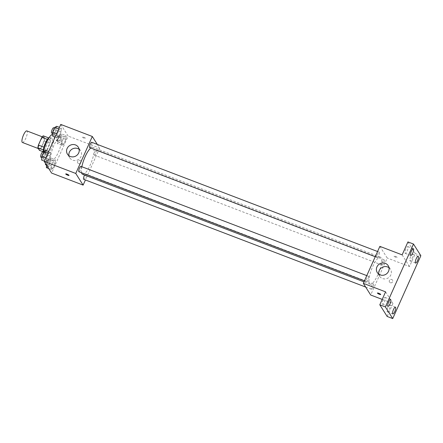 <?xml version="1.0" encoding="UTF-8"?>
<svg xmlns="http://www.w3.org/2000/svg" width="443" height="443" viewBox="0 0 443 443"><rect width="100%" height="100%" fill="white"/><g stroke="black" fill="none" stroke-linecap="round" stroke-linejoin="round"><path stroke-width="0.33" stroke-dasharray="2.21 1.66" d="M22.421 142.474A6.191 1.689 110.9 0 0 26.209 137.291A6.191 1.689 110.9 0 0 26.84 130.906M38.846 148.615A6.191 1.689 110.9 0 0 39.117 148.854A6.191 1.689 110.9 0 0 42.905 143.67A6.191 1.689 110.9 0 0 43.541 137.286A6.191 1.689 110.9 0 0 39.981 141.887A6.191 1.689 110.9 0 0 38.846 148.615M43.242 135.835L44.793 138.288A7.991 2.182 110.9 0 1 44.267 141.073L40.784 148.854A7.991 2.182 110.9 0 1 39.416 150.304M44.267 141.073L49.832 143.2L46.349 150.98L40.784 148.854M43.325 151.799L44.981 152.431L43.336 149.944M44.981 152.431A7.991 2.182 110.9 0 0 46.349 150.98M49.832 143.2A7.991 2.182 110.9 0 0 50.358 140.414L44.793 138.288M43.431 149.978A7.991 2.182 110.9 0 1 43.957 147.192L47.44 139.412A7.991 2.182 110.9 0 1 48.808 137.961L50.358 140.414M49.173 137.552A8.256 2.254 -69.1 0 1 49.843 137.485A8.256 2.254 -69.1 0 1 48.365 147.525A8.256 2.254 -69.1 0 1 43.946 152.913A8.256 2.254 -69.1 0 1 43.37 152.038M50.22 148.233A8.256 2.254 110.9 0 0 51.698 138.194A8.256 2.254 110.9 0 0 46.952 144.329A8.256 2.254 110.9 0 0 45.441 153.3A8.256 2.254 110.9 0 0 45.801 153.621A8.256 2.254 110.9 0 0 50.22 148.233M43.536 152.099A12.387 3.378 110.9 0 0 43.785 156.999A12.387 3.378 110.9 0 0 44.328 157.475A12.387 3.378 110.9 0 0 51.909 147.109A12.387 3.378 110.9 0 0 53.171 134.334A12.387 3.378 110.9 0 0 52.484 134.318M51.211 159.834A12.387 3.378 110.9 0 0 51.748 160.311A12.387 3.378 110.9 0 0 59.329 149.944A12.387 3.378 110.9 0 0 60.591 137.169A12.387 3.378 110.9 0 0 53.476 146.378A12.387 3.378 110.9 0 0 51.211 159.834M66.112 135.68L65.869 139.39L63.72 144.196L61.815 145.287L62.059 141.572L64.213 136.771L66.112 135.68L65.869 139.39L63.72 144.196L61.815 145.287L62.059 141.572L64.213 136.771L66.112 135.68L61.477 133.908L61.228 137.618L59.08 142.424L57.175 143.515L57.424 139.8L59.572 134.999L61.477 133.908M61.317 128.082L61.068 131.792L58.919 136.599L57.014 137.69L57.263 133.974L59.412 129.173L61.317 128.082L61.068 131.792L58.919 136.599L57.014 137.69L57.263 133.974L59.412 129.173L61.317 128.082L59.445 127.368M60.763 124.422L68.122 136.073L51.582 173.058M55.325 159.79L55.082 163.506L52.933 168.312L51.028 169.403L51.277 165.688L53.426 160.881L55.325 159.79L55.082 163.506L52.933 168.312L51.028 169.403L51.277 165.688L53.426 160.881L55.325 159.79L50.69 158.018L50.441 161.734L48.293 166.54L46.388 167.631M50.53 152.193L50.28 155.908L48.132 160.715L46.227 161.806L46.476 158.09L48.625 153.289L50.53 152.193L50.28 155.908L48.132 160.715L46.227 161.806L46.476 158.09L48.625 153.289L50.53 152.193L48.658 151.484M97.316 144.412L99.664 148.128L68.122 136.073M99.664 148.128L85.421 179.969M78.61 163.628A1.805 1.7 -32.3 0 0 80.859 161.047A1.805 1.7 -32.3 0 0 78.422 160.571A1.805 1.7 -32.3 0 0 78.61 163.628A1.805 1.7 -32.3 0 0 80.859 161.047A1.805 1.7 -32.3 0 0 78.422 160.571A1.805 1.7 -32.3 0 0 78.605 163.628M82.553 174.293A14.453 3.943 110.9 0 0 91.391 162.199A14.453 3.943 110.9 0 0 92.869 147.292A14.453 3.943 110.9 0 0 90.771 148.012M81.855 166.745A14.453 3.943 110.9 0 0 81.534 172.72M89.685 147.597A2.846 0.775 110.9 0 0 91.43 145.215A2.846 0.775 110.9 0 0 91.723 142.275M94.365 155.089A2.846 0.775 110.9 0 0 94.486 155.194A2.846 0.775 110.9 0 0 96.231 152.813A2.846 0.775 110.9 0 0 96.519 149.872A2.846 0.775 110.9 0 0 94.885 151.993A2.846 0.775 110.9 0 0 94.365 155.089M83.699 179.31A2.846 0.775 110.9 0 0 85.444 176.929A2.846 0.775 110.9 0 0 85.732 173.988A2.846 0.775 110.9 0 0 84.596 175.074M80.936 166.391A2.846 0.775 -69.1 0 1 81.058 166.502A2.846 0.775 -69.1 0 1 80.537 169.597A2.846 0.775 -69.1 0 1 78.904 171.712M82.298 137.07A1.805 0.349 -155.9 0 0 84.015 138.111A1.805 0.349 -155.9 0 0 85.571 138.432A1.805 0.349 -155.9 0 0 84.065 137.374A1.805 0.349 -155.9 0 0 82.276 136.953A1.805 0.349 -155.9 0 0 82.298 137.07A1.805 0.349 -155.9 0 0 84.015 138.111A1.805 0.349 -155.9 0 0 85.571 138.432A1.805 0.349 -155.9 0 0 84.065 137.374A1.805 0.349 -155.9 0 0 82.276 136.959A1.805 0.349 -155.9 0 0 82.298 137.075M65.73 173.938L65.73 173.938A1.805 0.349 24.1 0 1 67.292 174.26A1.805 0.349 24.1 0 1 69.003 175.295A1.805 0.349 24.1 0 1 69.03 175.411A1.805 0.349 24.1 0 1 69.03 175.417L69.03 175.411M79.147 149.313A6.451 6.08 147.7 0 1 80.654 150.908A6.451 6.08 147.7 0 1 79.945 158.212A6.451 6.08 147.7 0 1 72.613 160.133A6.451 6.08 147.7 0 1 69.745 157.797A6.451 6.08 147.7 0 1 68.947 155.753M369.49 283.625A14.453 3.943 110.9 0 0 370.121 284.179A14.453 3.943 110.9 0 0 378.959 272.085A14.453 3.943 110.9 0 0 380.437 257.184A14.453 3.943 110.9 0 0 372.131 267.921A14.453 3.943 110.9 0 0 369.49 283.625M368.626 276.388A2.846 0.775 -69.1 0 1 368.105 279.483A2.846 0.775 -69.1 0 1 366.466 281.598A2.846 0.775 -69.1 0 1 366.76 278.664A2.846 0.775 -69.1 0 1 368.504 276.277A2.846 0.775 -69.1 0 1 368.626 276.388M381.927 264.975A2.846 0.775 110.9 0 0 382.054 265.08A2.846 0.775 110.9 0 0 383.799 262.699A2.846 0.775 110.9 0 0 384.087 259.759A2.846 0.775 110.9 0 0 382.453 261.879A2.846 0.775 110.9 0 0 381.927 264.975M371.145 289.085A2.846 0.775 110.9 0 0 371.267 289.196A2.846 0.775 110.9 0 0 373.012 286.815A2.846 0.775 110.9 0 0 373.299 283.874A2.846 0.775 110.9 0 0 371.666 285.99A2.846 0.775 110.9 0 0 371.145 289.085M377.131 257.377A2.846 0.775 110.9 0 0 377.253 257.488A2.846 0.775 110.9 0 0 378.998 255.102A2.846 0.775 110.9 0 0 379.291 252.161A2.846 0.775 110.9 0 0 377.652 254.282A2.846 0.775 110.9 0 0 377.131 257.377M379.873 246.363L387.232 258.014L370.686 294.999M420.85 255.705L415.285 253.579L409.493 266.52L387.232 258.014M382.215 299.402L392.952 303.505L387.16 316.452M390.294 282.734A1.805 1.7 -32.3 0 0 392.542 280.148A1.805 1.7 -32.3 0 0 390.106 279.677A1.805 1.7 -32.3 0 0 390.294 282.734A1.805 1.7 -32.3 0 0 392.542 280.148A1.805 1.7 -32.3 0 0 390.106 279.677A1.805 1.7 -32.3 0 0 390.294 282.734M402.133 254.869L409.493 266.52M393.988 256.176A1.805 0.349 -155.9 0 0 395.699 257.211A1.805 0.349 -155.9 0 0 397.26 257.533A1.805 0.349 -155.9 0 0 395.754 256.48A1.805 0.349 -155.9 0 0 393.96 256.06A1.805 0.349 -155.9 0 0 393.988 256.176A1.805 0.349 -155.9 0 0 395.699 257.217A1.805 0.349 -155.9 0 0 397.26 257.533A1.805 0.349 -155.9 0 0 395.749 256.48A1.805 0.349 -155.9 0 0 393.96 256.06A1.805 0.349 -155.9 0 0 393.988 256.176M392.952 303.505L385.587 291.854M377.419 293.039L377.419 293.045A1.805 0.349 24.1 0 1 377.419 293.039A1.805 0.349 24.1 0 1 378.975 293.36A1.805 0.349 24.1 0 1 380.692 294.401A1.805 0.349 24.1 0 1 380.714 294.517L380.714 294.517M388.982 267.705A6.451 6.08 147.7 0 1 390.482 269.305A6.451 6.08 147.7 0 1 389.774 276.609A6.451 6.08 147.7 0 1 382.442 278.525A6.451 6.08 147.7 0 1 379.573 276.194A6.451 6.08 147.7 0 1 378.776 274.151M410.672 256.536A3.616 0.986 110.9 0 0 410.024 260.938A3.616 0.986 110.9 0 0 412.239 257.909A3.616 0.986 110.9 0 0 412.605 254.182A3.616 0.986 110.9 0 0 410.672 256.536M405.871 248.938A3.616 0.986 110.9 0 0 405.223 253.341A3.616 0.986 110.9 0 0 407.438 250.312A3.616 0.986 110.9 0 0 407.809 246.585A3.616 0.986 110.9 0 0 405.871 248.938M407.925 241.922L415.285 253.579M387.924 307.392A3.616 0.986 110.9 0 0 387.276 311.789A3.616 0.986 110.9 0 0 389.491 308.765A3.616 0.986 110.9 0 0 389.857 305.033A3.616 0.986 110.9 0 0 387.924 307.392M383.123 299.795A3.616 0.986 110.9 0 0 382.475 304.197A3.616 0.986 110.9 0 0 384.69 301.168A3.616 0.986 110.9 0 0 385.061 297.436A3.616 0.986 110.9 0 0 383.123 299.795M45.889 150.421L45.646 154.136L43.492 158.943L41.592 160.034M42.6 157.78A2.846 0.775 110.9 0 0 42.722 157.891A2.846 0.775 110.9 0 0 44.466 155.504A2.846 0.775 110.9 0 0 44.76 152.564A2.846 0.775 110.9 0 0 43.121 154.685A2.846 0.775 110.9 0 0 42.6 157.78M50.28 155.908L45.646 154.136M48.132 160.715L43.492 158.943M46.227 161.806L44.361 161.091M46.476 158.09L45.817 157.841M48.625 153.289L47.966 153.034M40.867 157.182A2.846 0.775 110.9 0 0 42.611 154.795A2.846 0.775 110.9 0 0 42.905 151.855M56.676 126.31L56.427 130.02L54.279 134.827L52.379 135.918M53.387 133.664A2.846 0.775 110.9 0 0 53.509 133.775A2.846 0.775 110.9 0 0 55.253 131.388A2.846 0.775 110.9 0 0 55.547 128.453A2.846 0.775 110.9 0 0 53.908 130.569A2.846 0.775 110.9 0 0 53.387 133.664M61.068 131.792L56.427 130.02M58.919 136.599L54.279 134.827M57.014 137.69L55.148 136.976M57.263 133.974L56.604 133.725M59.412 129.173L58.753 128.919M51.654 133.066A2.846 0.775 110.9 0 0 53.398 130.679A2.846 0.775 110.9 0 0 53.686 127.745M46.559 165.112L46.637 163.916L48.785 159.109L50.69 158.018M47.395 165.377A2.846 0.775 110.9 0 0 47.523 165.488A2.846 0.775 110.9 0 0 49.267 163.102A2.846 0.775 110.9 0 0 49.555 160.161A2.846 0.775 110.9 0 0 47.922 162.282A2.846 0.775 110.9 0 0 47.395 165.377M55.082 163.506L50.441 161.734M52.933 168.312L48.293 166.54M51.028 169.403L48.708 168.517M51.277 165.688L46.637 163.916M53.426 160.881L48.785 159.109M45.668 164.779A2.846 0.775 110.9 0 0 47.412 162.393A2.846 0.775 110.9 0 0 47.7 159.452A2.846 0.775 110.9 0 0 46.504 160.654A2.846 0.775 110.9 0 0 45.502 163.439M58.183 141.262A2.846 0.775 110.9 0 0 58.31 141.372A2.846 0.775 110.9 0 0 60.054 138.986A2.846 0.775 110.9 0 0 60.342 136.051A2.846 0.775 110.9 0 0 58.709 138.166A2.846 0.775 110.9 0 0 58.183 141.262M65.869 139.39L61.228 137.618M63.72 144.196L59.08 142.424M61.815 145.287L57.175 143.515M62.059 141.572L57.424 139.8M64.213 136.771L59.572 134.999M56.327 140.553A2.846 0.775 110.9 0 0 56.455 140.664A2.846 0.775 110.9 0 0 58.199 138.277A2.846 0.775 110.9 0 0 58.487 135.342A2.846 0.775 110.9 0 0 56.848 137.457A2.846 0.775 110.9 0 0 56.327 140.553M38.303 148.543L39.117 148.854M42.251 136.793L43.541 137.286M51.698 138.194L49.843 137.485M45.801 153.621L43.946 152.913M60.591 137.169L53.171 134.334M51.748 160.311L44.328 157.475M80.654 150.908L78.356 147.27M69.745 157.797L67.447 154.158M380.437 257.184L92.869 147.292M370.121 284.179L364.002 281.842M364.451 280.829L366.466 281.598M366.782 275.618L368.504 276.277M384.087 259.759L96.519 149.872M382.054 265.08L94.486 155.194M373.299 283.874L85.732 173.988M371.267 289.196L365.669 287.058M379.291 252.161L377.569 251.508M377.253 257.488L375.238 256.713M390.482 269.305L388.184 265.662M379.573 276.194L377.275 272.55M410.024 260.938L415.589 263.064M412.605 254.182L418.17 256.309M387.276 311.789L392.841 313.921M389.857 305.033L395.422 307.16M382.475 304.197L388.046 306.323M385.061 297.436L390.626 299.562M405.223 253.341L410.794 255.467M407.809 246.585L413.374 248.711M44.76 152.564L43.696 152.159M42.722 157.891L41.758 157.52M55.547 128.453L54.483 128.049M53.509 133.775L52.545 133.404M49.555 160.161L47.7 159.452M47.523 165.488L46.559 165.117M60.342 136.051L58.487 135.342M58.31 141.372L56.455 140.664"/><path stroke-width="0.66" d="M42.251 136.793L26.84 130.906A6.191 1.689 110.9 0 0 23.285 135.508A6.191 1.689 110.9 0 0 22.15 142.236A6.191 1.689 110.9 0 0 22.421 142.474L38.303 148.543M43.885 147.17L38.391 145.066L41.875 137.286A7.991 2.182 110.9 0 1 43.242 135.835L48.641 137.895M43.325 151.799L39.416 150.304L37.865 147.851A7.991 2.182 110.9 0 1 38.391 145.066M43.336 149.944L37.865 147.851M43.37 152.038A8.256 2.254 -69.1 0 1 44.965 143.947A8.256 2.254 -69.1 0 1 49.173 137.552M47.346 139.373L41.875 137.286M52.484 134.318A12.387 3.378 110.9 0 0 43.536 152.099M85.421 179.969L83.118 185.113L51.582 173.058L44.217 161.407L60.763 124.422L92.305 136.477L97.316 144.412M81.534 172.72A14.453 3.943 110.9 0 0 81.922 173.739A14.453 3.943 110.9 0 0 82.553 174.293L364.002 281.842M90.771 148.012A14.453 3.943 110.9 0 0 81.855 166.745M83.118 185.113L75.759 173.457L92.305 136.477M377.569 251.508L91.723 142.275A2.846 0.775 110.9 0 0 90.084 144.396A2.846 0.775 110.9 0 0 89.564 147.491A2.846 0.775 110.9 0 0 89.685 147.597L375.238 256.713M84.596 175.074A2.846 0.775 110.9 0 0 83.577 179.199A2.846 0.775 110.9 0 0 83.699 179.31L365.669 287.058M364.451 280.829L78.904 171.712A2.846 0.775 -69.1 0 1 79.192 168.772A2.846 0.775 -69.1 0 1 80.936 166.391L366.782 275.618M75.759 173.457L44.217 161.407M70.315 156.49A6.451 6.08 147.7 0 1 67.447 154.158A6.451 6.08 147.7 0 1 69.651 145.57A6.451 6.08 147.7 0 1 78.356 147.27A6.451 6.08 147.7 0 1 77.641 154.574A6.451 6.08 147.7 0 1 70.315 156.49M69.003 175.295A1.805 0.349 24.1 0 1 69.03 175.417A1.805 0.349 24.1 0 1 67.236 174.996A1.805 0.349 24.1 0 1 65.73 173.938A1.805 0.349 24.1 0 1 67.286 174.26A1.805 0.349 24.1 0 1 69.003 175.295M69.03 175.417A1.805 0.349 24.1 0 1 67.236 174.991A1.805 0.349 24.1 0 1 65.73 173.938M68.947 155.753A6.451 6.08 147.7 0 1 71.949 149.213A6.451 6.08 147.7 0 1 79.147 149.313M382.215 299.402L370.686 294.999L363.326 283.348L379.873 246.363L402.133 254.869L407.925 241.922L413.491 244.049L420.85 255.705L392.725 318.578L387.16 316.452L379.801 304.801L385.587 291.854L363.326 283.348M392.725 318.578L385.366 306.927L379.801 304.801M385.366 306.927L413.491 244.049M380.144 274.887A6.451 6.08 147.7 0 1 377.275 272.55A6.451 6.08 147.7 0 1 379.485 263.967A6.451 6.08 147.7 0 1 388.184 265.662A6.451 6.08 147.7 0 1 387.475 272.966A6.451 6.08 147.7 0 1 380.144 274.887M380.687 294.401A1.805 0.349 24.1 0 1 380.714 294.517A1.805 0.349 24.1 0 1 378.926 294.097A1.805 0.349 24.1 0 1 377.419 293.045A1.805 0.349 24.1 0 1 378.975 293.36A1.805 0.349 24.1 0 1 380.687 294.401M380.714 294.517A1.805 0.349 24.1 0 1 378.926 294.097A1.805 0.349 24.1 0 1 377.419 293.045M378.776 274.151A6.451 6.08 147.7 0 1 381.783 267.605A6.451 6.08 147.7 0 1 388.982 267.705M412.726 253.108A3.616 0.986 -69.1 0 1 410.794 255.467A3.616 0.986 -69.1 0 1 411.436 251.07A3.616 0.986 -69.1 0 1 413.374 248.711A3.616 0.986 -69.1 0 1 412.726 253.108M389.978 303.964A3.616 0.986 -69.1 0 1 388.046 306.323A3.616 0.986 -69.1 0 1 388.688 301.921A3.616 0.986 -69.1 0 1 390.626 299.562A3.616 0.986 -69.1 0 1 389.978 303.964M394.779 311.562A3.616 0.986 -69.1 0 1 392.841 313.921A3.616 0.986 -69.1 0 1 393.489 309.519A3.616 0.986 -69.1 0 1 395.422 307.16A3.616 0.986 -69.1 0 1 394.779 311.562M417.527 260.705A3.616 0.986 -69.1 0 1 415.589 263.064A3.616 0.986 -69.1 0 1 416.237 258.668A3.616 0.986 -69.1 0 1 418.17 256.309A3.616 0.986 -69.1 0 1 417.527 260.705M44.361 161.091L41.592 160.034L41.836 156.318L43.984 151.512L45.889 150.421L48.658 151.484M45.817 157.841L41.836 156.318M47.966 153.034L43.984 151.512M43.696 152.159L42.905 151.855A2.846 0.775 110.9 0 0 41.265 153.976A2.846 0.775 110.9 0 0 40.745 157.071A2.846 0.775 110.9 0 0 40.867 157.182L41.758 157.52M55.148 136.976L52.379 135.918L52.623 132.202L54.771 127.401L56.676 126.31L59.445 127.368M56.604 133.725L52.623 132.202M58.753 128.919L54.771 127.401M54.483 128.049L53.686 127.745A2.846 0.775 110.9 0 0 52.052 129.86A2.846 0.775 110.9 0 0 51.532 132.955A2.846 0.775 110.9 0 0 51.654 133.066L52.545 133.404M48.708 168.517L46.388 167.631L46.559 165.112M45.502 163.439A2.846 0.775 110.9 0 0 45.54 164.669A2.846 0.775 110.9 0 0 45.668 164.779L46.559 165.117"/></g></svg>
